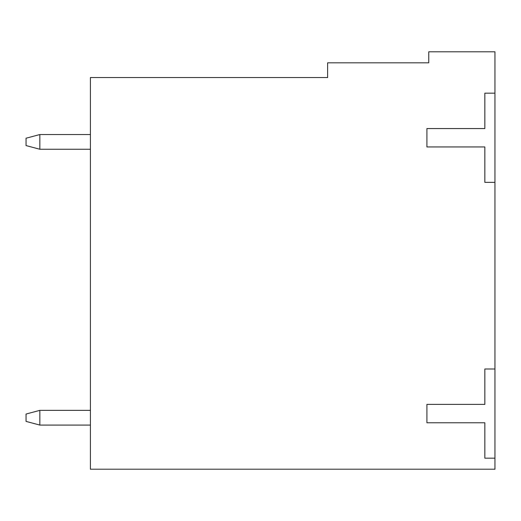 <?xml version="1.0" encoding="UTF-8"?>
<svg xmlns="http://www.w3.org/2000/svg" width="521" height="521" viewBox="0 0 521 521"><rect width="100%" height="100%" fill="white"/><g stroke="black" fill="none" stroke-linecap="round" stroke-linejoin="round"><path stroke-width="0.78" d="M90.407 410.366L39.843 410.366L39.843 425.077L90.407 425.077L39.843 425.077L26.05 421.398L26.05 414.039L26.05 421.398L39.843 425.077L39.843 410.366L90.407 410.366M39.843 410.366L26.05 414.039L39.843 410.366M90.407 134.542L39.843 134.542L39.843 149.253L90.407 149.253L39.843 149.253L26.05 145.574L26.05 138.221L26.05 145.574L39.843 149.253L39.843 134.542L90.407 134.542M39.843 134.542L26.05 138.221L39.843 134.542M494.95 469.206L90.407 469.206L90.407 77.538L327.618 77.538L327.618 62.826L428.75 62.826L428.75 51.794L494.95 51.794L494.95 368.992L484.836 368.992L484.836 404.387L426.914 404.387L426.914 422.778L484.836 422.778L484.836 458.174L494.95 458.174L494.95 368.992L494.95 469.206L494.95 458.174L484.836 458.174L484.836 422.778L426.914 422.778L426.914 404.387L484.836 404.387L484.836 368.992L494.95 368.992L494.95 93.168L484.836 93.168L484.836 128.563L426.914 128.563L426.914 146.955L484.836 146.955L484.836 182.35L494.95 182.35L484.836 182.35L484.836 146.955L426.914 146.955L426.914 128.563L484.836 128.563L484.836 93.168L494.95 93.168L494.95 51.794L428.75 51.794L428.75 62.826L327.618 62.826L327.618 77.538L90.407 77.538L90.407 469.206L494.95 469.206"/></g></svg>
